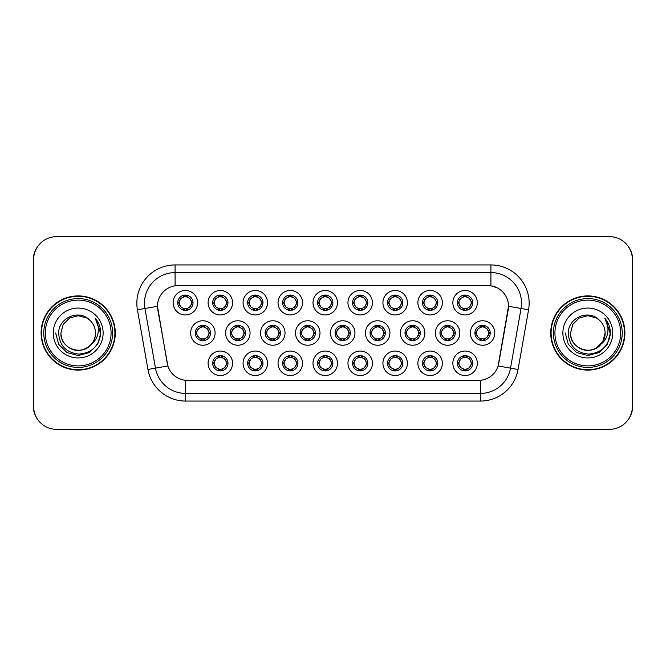 <?xml version="1.0" encoding="UTF-8"?>
<svg xmlns="http://www.w3.org/2000/svg" width="666" height="666" viewBox="0 0 666 666"><rect width="100%" height="100%" fill="white"/><g stroke="black" fill="none" stroke-linecap="round" stroke-linejoin="round"><path stroke-width="1" d="M232.576 363.286A12.238 12.238 0 0 1 220.338 375.516A12.238 12.238 0 0 1 208.1 363.286A12.238 12.238 0 0 1 220.338 351.049A12.238 12.238 0 0 1 232.576 363.286M212.695 363.286A7.651 7.651 0 0 0 220.338 370.929A7.651 7.651 0 0 0 227.988 363.286A7.651 7.651 0 0 0 220.338 355.636A7.651 7.651 0 0 0 212.695 363.286L213.52 363.286L216.125 367.724A6.119 6.119 0 0 1 216.125 358.849L213.52 363.286M337.462 363.286A12.238 12.238 0 0 1 325.233 375.516A12.238 12.238 0 0 1 312.995 363.286A12.238 12.238 0 0 1 325.233 351.049A12.238 12.238 0 0 1 337.462 363.286M317.582 363.286A7.651 7.651 0 0 0 325.233 370.929A7.651 7.651 0 0 0 332.875 363.286A7.651 7.651 0 0 0 325.233 355.636A7.651 7.651 0 0 0 317.582 363.286L318.415 363.286L321.02 367.724A6.119 6.119 0 0 1 321.02 358.849L318.415 363.286M372.427 363.286A12.238 12.238 0 0 1 360.198 375.516A12.238 12.238 0 0 1 347.96 363.286A12.238 12.238 0 0 1 360.198 351.049A12.238 12.238 0 0 1 372.427 363.286M352.547 363.286A7.651 7.651 0 0 0 360.198 370.929A7.651 7.651 0 0 0 367.84 363.286A7.651 7.651 0 0 0 360.198 355.636A7.651 7.651 0 0 0 352.547 363.286L353.371 363.286L355.985 367.724A6.119 6.119 0 0 1 355.985 358.849L353.371 363.286M407.392 363.286A12.238 12.238 0 0 1 395.154 375.516A12.238 12.238 0 0 1 382.925 363.286A12.238 12.238 0 0 1 395.154 351.049A12.238 12.238 0 0 1 407.392 363.286M387.512 363.286A7.651 7.651 0 0 0 395.154 370.929A7.651 7.651 0 0 0 402.805 363.286A7.651 7.651 0 0 0 395.154 355.636A7.651 7.651 0 0 0 387.512 363.286L388.336 363.286L390.942 367.724A6.119 6.119 0 0 1 390.942 358.849L388.336 363.286M302.506 363.286A12.238 12.238 0 0 1 290.268 375.516A12.238 12.238 0 0 1 278.03 363.286A12.238 12.238 0 0 1 290.268 351.049A12.238 12.238 0 0 1 302.506 363.286M282.617 363.286A7.651 7.651 0 0 0 290.268 370.929A7.651 7.651 0 0 0 297.91 363.286A7.651 7.651 0 0 0 290.268 355.636A7.651 7.651 0 0 0 282.617 363.286L283.45 363.286L286.055 367.724A6.119 6.119 0 0 1 286.055 358.849L283.45 363.286M267.541 363.286A12.238 12.238 0 0 1 255.303 375.516A12.238 12.238 0 0 1 243.065 363.286A12.238 12.238 0 0 1 255.303 351.049A12.238 12.238 0 0 1 267.541 363.286M247.652 363.286A7.651 7.651 0 0 0 255.303 370.929A7.651 7.651 0 0 0 262.953 363.286A7.651 7.651 0 0 0 255.303 355.636A7.651 7.651 0 0 0 247.652 363.286L248.485 363.286L251.09 367.724A6.119 6.119 0 0 1 251.09 358.849L248.485 363.286M442.357 363.286A12.238 12.238 0 0 1 430.119 375.516A12.238 12.238 0 0 1 417.882 363.286A12.238 12.238 0 0 1 430.119 351.049A12.238 12.238 0 0 1 442.357 363.286M422.477 363.286A7.651 7.651 0 0 0 430.119 370.929A7.651 7.651 0 0 0 437.77 363.286A7.651 7.651 0 0 0 430.119 355.636A7.651 7.651 0 0 0 422.477 363.286L423.301 363.286L425.907 367.724A6.119 6.119 0 0 1 425.907 358.849L423.301 363.286M477.322 363.286A12.238 12.238 0 0 1 465.084 375.516A12.238 12.238 0 0 1 452.847 363.286A12.238 12.238 0 0 1 465.084 351.049A12.238 12.238 0 0 1 477.322 363.286M457.434 363.286A7.651 7.651 0 0 0 465.084 370.929A7.651 7.651 0 0 0 472.735 363.286A7.651 7.651 0 0 0 465.084 355.636A7.651 7.651 0 0 0 457.434 363.286L458.266 363.286L460.872 367.724A6.119 6.119 0 0 1 460.872 358.849L458.266 363.286M215.093 333A12.238 12.238 0 0 1 202.855 345.238A12.238 12.238 0 0 1 190.618 333A12.238 12.238 0 0 1 202.855 320.762A12.238 12.238 0 0 1 215.093 333M195.213 333A7.651 7.651 0 0 0 202.855 340.651A7.651 7.651 0 0 0 210.506 333A7.651 7.651 0 0 0 202.855 325.349A7.651 7.651 0 0 0 195.213 333L196.037 333.008L198.643 337.437A6.119 6.119 0 0 1 198.651 328.554L196.037 333.008M250.058 333A12.238 12.238 0 0 1 237.82 345.238A12.238 12.238 0 0 1 225.583 333A12.238 12.238 0 0 1 237.82 320.762A12.238 12.238 0 0 1 250.058 333M230.17 333A7.651 7.651 0 0 0 237.82 340.651A7.651 7.651 0 0 0 245.471 333A7.651 7.651 0 0 0 237.82 325.349A7.651 7.651 0 0 0 230.17 333L231.002 333.008L233.608 337.437A6.119 6.119 0 0 1 233.616 328.554L231.002 333.008M354.945 333A12.238 12.238 0 0 1 342.715 345.238A12.238 12.238 0 0 1 330.478 333A12.238 12.238 0 0 1 342.715 320.762A12.238 12.238 0 0 1 354.945 333M335.065 333A7.651 7.651 0 0 0 342.715 340.651A7.651 7.651 0 0 0 350.358 333A7.651 7.651 0 0 0 342.715 325.349A7.651 7.651 0 0 0 335.065 333L335.897 333.008L338.503 337.437A6.119 6.119 0 0 1 338.511 328.554L335.897 333.008M285.023 333A12.238 12.238 0 0 1 272.785 345.238A12.238 12.238 0 0 1 260.548 333A12.238 12.238 0 0 1 272.785 320.762A12.238 12.238 0 0 1 285.023 333M265.135 333A7.651 7.651 0 0 0 272.785 340.651A7.651 7.651 0 0 0 280.436 333A7.651 7.651 0 0 0 272.785 325.349A7.651 7.651 0 0 0 265.135 333L265.967 333.008L268.573 337.437A6.119 6.119 0 0 1 268.581 328.554L265.967 333.008M319.988 333A12.238 12.238 0 0 1 307.75 345.238A12.238 12.238 0 0 1 295.513 333A12.238 12.238 0 0 1 307.75 320.762A12.238 12.238 0 0 1 319.988 333M300.1 333A7.651 7.651 0 0 0 307.75 340.651A7.651 7.651 0 0 0 315.393 333A7.651 7.651 0 0 0 307.75 325.349A7.651 7.651 0 0 0 300.1 333L300.932 333.008L303.538 337.437A6.119 6.119 0 0 1 303.546 328.554L300.932 333.008M459.84 333A12.238 12.238 0 0 1 447.602 345.238A12.238 12.238 0 0 1 435.364 333A12.238 12.238 0 0 1 447.602 320.762A12.238 12.238 0 0 1 459.84 333M439.96 333A7.651 7.651 0 0 0 447.602 340.651A7.651 7.651 0 0 0 455.253 333A7.651 7.651 0 0 0 447.602 325.349A7.651 7.651 0 0 0 439.96 333L440.784 333.008L443.39 337.437A6.119 6.119 0 0 1 443.398 328.554L440.784 333.008M424.875 333A12.238 12.238 0 0 1 412.637 345.238A12.238 12.238 0 0 1 400.408 333A12.238 12.238 0 0 1 412.637 320.762A12.238 12.238 0 0 1 424.875 333M404.995 333A7.651 7.651 0 0 0 412.637 340.651A7.651 7.651 0 0 0 420.288 333A7.651 7.651 0 0 0 412.637 325.349A7.651 7.651 0 0 0 404.995 333L405.819 333.008L408.425 337.437A6.119 6.119 0 0 1 408.433 328.554L405.819 333.008M389.91 333A12.238 12.238 0 0 1 377.672 345.238A12.238 12.238 0 0 1 365.443 333A12.238 12.238 0 0 1 377.672 320.762A12.238 12.238 0 0 1 389.91 333M370.03 333A7.651 7.651 0 0 0 377.672 340.651A7.651 7.651 0 0 0 385.323 333A7.651 7.651 0 0 0 377.672 325.349A7.651 7.651 0 0 0 370.03 333L370.854 333.008L373.468 337.437A6.119 6.119 0 0 1 373.476 328.554L370.854 333.008M494.805 333A12.238 12.238 0 0 1 482.567 345.238A12.238 12.238 0 0 1 470.329 333A12.238 12.238 0 0 1 482.567 320.762A12.238 12.238 0 0 1 494.805 333M474.916 333A7.651 7.651 0 0 0 482.567 340.651A7.651 7.651 0 0 0 490.218 333A7.651 7.651 0 0 0 482.567 325.349A7.651 7.651 0 0 0 474.916 333L475.749 333.008L478.355 337.437A6.119 6.119 0 0 1 478.363 328.554L475.749 333.008M442.357 302.714A12.238 12.238 0 0 1 430.119 314.951A12.238 12.238 0 0 1 417.882 302.714A12.238 12.238 0 0 1 430.119 290.484A12.238 12.238 0 0 1 442.357 302.714M422.477 302.714A7.651 7.651 0 0 0 430.119 310.364A7.651 7.651 0 0 0 437.77 302.714A7.651 7.651 0 0 0 430.119 295.071A7.651 7.651 0 0 0 422.477 302.714L423.301 302.73L425.907 307.151A6.119 6.119 0 0 1 425.915 298.268L423.301 302.73M407.392 302.714A12.238 12.238 0 0 1 395.154 314.951A12.238 12.238 0 0 1 382.925 302.714A12.238 12.238 0 0 1 395.154 290.484A12.238 12.238 0 0 1 407.392 302.714M387.512 302.714A7.651 7.651 0 0 0 395.154 310.364A7.651 7.651 0 0 0 402.805 302.714A7.651 7.651 0 0 0 395.154 295.071A7.651 7.651 0 0 0 387.512 302.714L388.336 302.73L390.942 307.151A6.119 6.119 0 0 1 390.959 298.268L388.336 302.73M372.427 302.714A12.238 12.238 0 0 1 360.198 314.951A12.238 12.238 0 0 1 347.96 302.714A12.238 12.238 0 0 1 360.198 290.484A12.238 12.238 0 0 1 372.427 302.714M352.547 302.714A7.651 7.651 0 0 0 360.198 310.364A7.651 7.651 0 0 0 367.84 302.714A7.651 7.651 0 0 0 360.198 295.071A7.651 7.651 0 0 0 352.547 302.714L353.371 302.73L355.985 307.151A6.119 6.119 0 0 1 355.994 298.268L353.371 302.73M337.462 302.714A12.238 12.238 0 0 1 325.233 314.951A12.238 12.238 0 0 1 312.995 302.714A12.238 12.238 0 0 1 325.233 290.484A12.238 12.238 0 0 1 337.462 302.714M317.582 302.714A7.651 7.651 0 0 0 325.233 310.364A7.651 7.651 0 0 0 332.875 302.714A7.651 7.651 0 0 0 325.233 295.071A7.651 7.651 0 0 0 317.582 302.714L318.415 302.73L321.02 307.151A6.119 6.119 0 0 1 321.029 298.268L318.415 302.73M302.506 302.714A12.238 12.238 0 0 1 290.268 314.951A12.238 12.238 0 0 1 278.03 302.714A12.238 12.238 0 0 1 290.268 290.484A12.238 12.238 0 0 1 302.506 302.714M282.617 302.714A7.651 7.651 0 0 0 290.268 310.364A7.651 7.651 0 0 0 297.91 302.714A7.651 7.651 0 0 0 290.268 295.071A7.651 7.651 0 0 0 282.617 302.714L283.45 302.73L286.055 307.151A6.119 6.119 0 0 1 286.064 298.268L283.45 302.73M267.541 302.714A12.238 12.238 0 0 1 255.303 314.951A12.238 12.238 0 0 1 243.065 302.714A12.238 12.238 0 0 1 255.303 290.484A12.238 12.238 0 0 1 267.541 302.714M247.652 302.714A7.651 7.651 0 0 0 255.303 310.364A7.651 7.651 0 0 0 262.953 302.714A7.651 7.651 0 0 0 255.303 295.071A7.651 7.651 0 0 0 247.652 302.714L248.485 302.73L251.09 307.151A6.119 6.119 0 0 1 251.099 298.268L248.485 302.73M232.576 302.714A12.238 12.238 0 0 1 220.338 314.951A12.238 12.238 0 0 1 208.1 302.714A12.238 12.238 0 0 1 220.338 290.484A12.238 12.238 0 0 1 232.576 302.714M212.695 302.714A7.651 7.651 0 0 0 220.338 310.364A7.651 7.651 0 0 0 227.988 302.714A7.651 7.651 0 0 0 220.338 295.071A7.651 7.651 0 0 0 212.695 302.714L213.52 302.73L216.125 307.151A6.119 6.119 0 0 1 216.134 298.268L213.52 302.73M197.611 302.714A12.238 12.238 0 0 1 185.373 314.951A12.238 12.238 0 0 1 173.143 302.714A12.238 12.238 0 0 1 185.373 290.484A12.238 12.238 0 0 1 197.611 302.714M177.73 302.714A7.651 7.651 0 0 0 185.373 310.364A7.651 7.651 0 0 0 193.023 302.714A7.651 7.651 0 0 0 185.373 295.071A7.651 7.651 0 0 0 177.73 302.714L178.555 302.73L181.16 307.151A6.119 6.119 0 0 1 181.169 298.268L178.555 302.73M477.322 302.714A12.238 12.238 0 0 1 465.084 314.951A12.238 12.238 0 0 1 452.847 302.714A12.238 12.238 0 0 1 465.084 290.484A12.238 12.238 0 0 1 477.322 302.714M457.434 302.714A7.651 7.651 0 0 0 465.084 310.364A7.651 7.651 0 0 0 472.735 302.714A7.651 7.651 0 0 0 465.084 295.071A7.651 7.651 0 0 0 457.434 302.714L458.266 302.73L460.872 307.151A6.119 6.119 0 0 1 460.88 298.268L458.266 302.73M147.944 369.464L137.429 309.815A38.237 38.237 0 0 1 175.083 264.935L490.917 264.935A38.237 38.237 0 0 1 528.571 309.815L518.056 369.464A38.237 38.237 0 0 1 480.402 401.065L185.598 401.065A38.237 38.237 0 0 1 147.944 369.464L167.882 365.95L157.809 309.823A20.646 20.646 0 0 1 178.138 285.589L487.862 285.589A20.646 20.646 0 0 1 508.191 309.823L498.751 363.353A20.646 20.646 0 0 1 478.421 380.411L187.579 380.411A20.646 20.646 0 0 1 167.249 363.353L157.492 306.277L144.955 308.491A30.586 30.586 0 0 1 175.083 272.585L490.917 272.585A30.586 30.586 0 0 1 521.045 308.491L510.522 368.14A30.586 30.586 0 0 1 480.402 393.415L185.598 393.415A30.586 30.586 0 0 1 155.478 368.14L144.955 308.491A30.586 30.586 0 0 1 144.489 303.172M41.101 333A37.088 37.088 0 0 0 78.188 370.088A37.088 37.088 0 0 0 115.276 333A37.088 37.088 0 0 0 78.188 295.912A37.088 37.088 0 0 0 41.101 333M550.724 333A37.088 37.088 0 0 0 587.812 370.088A37.088 37.088 0 0 0 624.899 333A37.088 37.088 0 0 0 587.812 295.912A37.088 37.088 0 0 0 550.724 333M175.083 264.935L175.083 285.814L487.862 285.589L490.917 285.814L497.144 287.787M157.492 306.235L157.717 303.172M478.421 380.411L187.579 380.411M528.571 309.815L508.508 306.277L498.118 365.95L518.056 369.464M498.751 363.353L498.626 364.002M167.374 364.002L167.249 363.353M632.392 259.582A22.944 22.944 0 0 0 609.448 236.646L56.552 236.646A22.944 22.944 0 0 0 33.608 259.582L33.608 406.418A22.944 22.944 0 0 0 56.552 429.354L609.448 429.354A22.944 22.944 0 0 0 632.392 406.418L632.392 259.582M38.478 245.446A22.944 22.944 0 0 0 33.3 259.965L33.3 406.035A22.944 22.944 0 0 0 38.478 420.554M627.522 420.554A22.944 22.944 0 0 0 632.7 406.035L632.7 259.965A22.944 22.944 0 0 0 627.522 245.446M471.203 302.714A6.119 6.119 0 0 1 469.297 307.151L471.903 302.714L469.297 298.276A6.119 6.119 0 0 1 471.203 302.714M465.417 295.08L465.351 296.603L466.65 296.803A6.119 6.119 0 0 1 466.691 296.811L467.324 295.404M462.537 297.153L464.818 296.603L464.793 296.037M464.751 295.08L464.818 296.603M466.591 295.221L465.734 296.636L466.4 295.18L465.734 296.636L469.297 298.276C471.811 301.24 471.811 304.195 469.297 307.151L466.691 308.616L463.295 308.566M466.591 310.214L465.95 308.774L466.691 308.616L467.324 310.031M465.95 308.774L466.4 310.248L465.95 308.774M463.578 310.214L464.435 308.799L463.769 310.248L464.435 308.799L463.478 308.616L462.845 310.031M463.578 295.221L464.227 296.661L460.872 298.276C458.358 301.232 458.358 304.195 460.872 307.151L463.478 308.616M464.227 296.661L463.769 295.18L464.227 296.661M488.686 333A6.119 6.119 0 0 1 486.779 337.437L489.385 333L486.779 328.563A6.119 6.119 0 0 1 488.686 333M482.9 325.358L482.833 326.889L484.124 327.081A6.119 6.119 0 0 1 484.174 327.098L484.806 325.691M480.02 327.439L482.301 326.889L482.276 326.315M482.234 325.358L482.301 326.889M484.074 325.499L483.216 326.914L483.882 325.466L483.216 326.914L486.779 328.563C489.294 331.526 489.294 334.482 486.779 337.437L484.174 338.902L480.777 338.852M484.074 340.501L483.424 339.061L484.174 338.902L484.806 340.309M483.424 339.061L483.882 340.534L483.424 339.061M481.06 340.501L481.918 339.086L481.252 340.534L481.918 339.086L480.96 338.902L480.328 340.309M481.06 325.499L481.709 326.939L478.355 328.563C475.84 331.518 475.84 334.474 478.355 337.437L480.96 338.902M481.709 326.939L481.252 325.466L481.709 326.939M466.591 370.779L465.95 369.339L469.297 367.724C471.811 364.768 471.811 361.805 469.297 358.849A6.119 6.119 0 0 1 469.289 367.732L471.903 363.27L469.297 358.849L466.691 357.384L467.324 355.969M464.751 370.92L464.818 369.397L463.528 369.197A6.119 6.119 0 0 1 463.478 369.189L462.845 370.596M467.632 368.847L465.351 369.397L465.376 369.963M465.417 370.92L465.351 369.397M463.578 370.779L464.435 369.364L463.769 370.82L464.435 369.364L460.872 367.724C458.358 364.76 458.358 361.805 460.872 358.849L463.478 357.384L462.845 355.969M463.578 355.786L464.227 357.226L463.478 357.384M464.227 357.226L463.769 355.752L464.227 357.226M463.453 357.384L466.874 357.434M466.591 355.786L465.734 357.201L466.4 355.752L465.734 357.201L466.691 357.384M465.95 369.339L466.4 370.82L465.95 369.339M111.072 333A32.884 32.884 0 0 0 78.188 300.116A32.884 32.884 0 0 0 45.305 333A32.884 32.884 0 0 0 78.188 365.884A32.884 32.884 0 0 0 111.072 333M112.604 333A34.416 34.416 0 0 0 78.188 298.584A34.416 34.416 0 0 0 43.773 333A34.416 34.416 0 0 0 78.188 367.416A34.416 34.416 0 0 0 112.604 333M114.893 333A36.705 36.705 0 0 0 78.188 296.295A36.705 36.705 0 0 0 41.483 333A36.705 36.705 0 0 0 78.188 369.705A36.705 36.705 0 0 0 114.893 333M95.413 318.456C98.909 322.694 100.683 327.539 100.733 333C100.674 327.331 98.784 322.352 95.072 318.065C97.894 322.694 98.893 327.672 98.052 333C97.253 337.537 95.047 341.233 91.442 344.106A17.291 17.291 0 0 0 95.479 333C96.071 345.779 80.32 354.87 69.547 347.968C64.019 344.513 61.139 339.518 60.906 333L63.22 324.359L69.547 318.032L78.188 315.709L86.83 318.032L89.519 319.938C78.904 308.816 58.483 317.982 58.675 333C59.449 345.621 66.142 352.647 78.746 354.079C91.159 353.171 98.476 346.578 100.699 334.299L100.733 333.175M95.479 333C96.071 345.779 80.32 354.87 69.547 347.968C64.019 344.513 61.139 339.518 60.906 333L63.22 324.359L69.547 318.032L78.188 315.709L86.83 318.032L89.519 319.938L86.83 318.032L78.188 315.709L69.547 318.032L63.22 324.359L60.906 333C60.315 345.779 76.057 354.87 86.83 347.968C92.366 344.513 95.246 339.518 95.479 333C95.246 339.518 92.366 344.513 86.83 347.968C76.057 354.87 60.315 345.779 60.906 333C60.315 345.779 76.057 354.87 86.83 347.968C92.366 344.513 95.246 339.518 95.479 333C95.246 339.518 92.366 344.513 86.83 347.968C76.057 354.87 60.315 345.779 60.906 333C60.315 345.779 76.057 354.87 86.83 347.968C92.366 344.513 95.246 339.518 95.479 333C95.246 339.518 92.366 344.513 86.83 347.968C76.057 354.87 60.315 345.779 60.906 333C60.315 345.779 76.057 354.87 86.83 347.968C92.366 344.513 95.246 339.518 95.479 333A17.291 17.291 0 0 0 89.519 319.938M91.442 344.106C82.259 356.51 60.007 348.576 60.906 333M53.255 333A24.933 24.933 0 0 0 78.188 357.933A24.933 24.933 0 0 0 103.122 333A24.933 24.933 0 0 0 78.188 308.067A24.933 24.933 0 0 0 53.255 333M95.246 318.256L100.724 333.658L95.246 318.256L100.724 333.658L95.246 318.256L100.724 333.658L95.246 318.256L100.724 333.658L95.246 318.256L100.724 333.658L95.246 318.256L100.733 333L97.711 344.272L89.46 352.522L78.188 355.544L66.916 352.522L58.666 344.272L55.644 333M620.695 333A32.884 32.884 0 0 0 587.812 300.116A32.884 32.884 0 0 0 554.928 333A32.884 32.884 0 0 0 587.812 365.884A32.884 32.884 0 0 0 620.695 333M622.227 333A34.416 34.416 0 0 0 587.812 298.584A34.416 34.416 0 0 0 553.396 333A34.416 34.416 0 0 0 587.812 367.416A34.416 34.416 0 0 0 622.227 333M624.517 333A36.705 36.705 0 0 0 587.812 296.295A36.705 36.705 0 0 0 551.107 333A36.705 36.705 0 0 0 587.812 369.705A36.705 36.705 0 0 0 624.517 333M596.453 318.032L599.134 319.938C588.528 308.816 568.098 317.982 568.289 333C569.072 345.621 575.765 352.647 588.369 354.079C600.774 353.171 608.091 346.578 610.314 334.299L610.356 333C610.289 327.331 608.408 322.352 604.695 318.065C607.517 322.694 608.508 327.672 607.675 333C606.868 337.537 604.661 341.233 601.057 344.106A17.291 17.291 0 0 0 605.094 333L602.78 341.641L596.453 347.968M601.057 344.106C591.883 356.51 569.621 348.576 570.521 333C569.93 345.779 585.68 354.87 596.453 347.968C601.981 344.513 604.861 339.518 605.094 333C604.861 339.518 601.981 344.513 596.453 347.968C585.68 354.87 569.93 345.779 570.521 333C569.93 345.779 585.68 354.87 596.453 347.968C601.981 344.513 604.861 339.518 605.094 333C604.861 339.518 601.981 344.513 596.453 347.968C585.68 354.87 569.93 345.779 570.521 333C569.93 345.779 585.68 354.87 596.453 347.968C601.981 344.513 604.861 339.518 605.094 333C604.861 339.518 601.981 344.513 596.453 347.968C585.68 354.87 569.93 345.779 570.521 333C569.93 345.779 585.68 354.87 596.453 347.968C601.981 344.513 604.861 339.518 605.094 333C605.685 345.779 589.943 354.87 579.17 347.968C573.634 344.513 570.754 339.518 570.521 333L572.835 324.359L579.17 318.032L572.835 324.359L570.521 333L572.835 324.359L579.17 318.032M570.521 333L572.835 324.359L579.17 318.032L587.812 315.709L596.453 318.032L599.134 319.938L596.453 318.032L587.812 315.709L579.17 318.032L572.835 324.359L570.521 333M605.094 333A17.291 17.291 0 0 0 599.134 319.938M605.036 318.456C608.533 322.694 610.297 327.539 610.356 333L610.356 333.175M562.878 333A24.933 24.933 0 0 0 587.812 357.933A24.933 24.933 0 0 0 612.745 333A24.933 24.933 0 0 0 587.812 308.067A24.933 24.933 0 0 0 562.878 333M604.861 318.256L610.347 333.658L604.861 318.256L610.347 333.658L604.861 318.256L610.347 333.658L604.861 318.256L610.347 333.658L604.861 318.256L610.347 333.658L604.861 318.256L610.356 333L607.334 344.272L599.084 352.522L587.812 355.544L576.54 352.522L568.289 344.272L565.268 333M436.238 302.714A6.119 6.119 0 0 1 434.332 307.151L436.938 302.714L434.332 298.276A6.119 6.119 0 0 1 436.238 302.714M430.452 295.08L430.386 296.603L431.685 296.803A6.119 6.119 0 0 1 431.726 296.811L432.359 295.404M427.572 297.153L429.853 296.603L429.828 296.037M429.786 295.08L429.853 296.603M431.626 295.221L430.769 296.636L434.332 298.276C436.846 301.24 436.846 304.195 434.332 307.151L431.726 308.616L428.33 308.566M431.626 310.214L430.985 308.774L431.726 308.616L432.359 310.031M430.985 308.774L431.435 310.248L430.985 308.774M428.621 310.214L429.478 308.799L428.513 308.616L427.888 310.031M428.621 295.221L429.262 296.661L425.907 298.276C423.393 301.232 423.393 304.195 425.907 307.151L428.513 308.616M429.262 296.661L428.804 295.18L429.262 296.661M401.273 302.714A6.119 6.119 0 0 1 399.367 307.151L401.981 302.714L399.367 298.276A6.119 6.119 0 0 1 401.273 302.714M395.487 295.08L395.421 296.603L396.72 296.803A6.119 6.119 0 0 1 396.761 296.811L397.394 295.404M392.607 297.153L394.888 296.603L394.863 296.037M394.821 295.08L394.888 296.603M396.661 295.221L395.804 296.636L399.367 298.276C401.889 301.24 401.889 304.195 399.367 307.151L396.761 308.616L393.373 308.566M396.661 310.214L396.02 308.774L396.761 308.616L397.394 310.031M396.02 308.774L396.478 310.248L396.02 308.774M393.656 310.214L394.513 308.799L393.548 308.616L392.923 310.031M393.656 295.221L394.297 296.661L390.942 298.276C388.428 301.232 388.428 304.195 390.942 307.151L393.548 308.616M394.297 296.661L393.839 295.18L394.297 296.661M366.308 302.714A6.119 6.119 0 0 1 364.41 307.151L367.016 302.714L364.41 298.276A6.119 6.119 0 0 1 366.308 302.714M360.531 295.08L360.464 296.603L361.755 296.803A6.119 6.119 0 0 1 361.805 296.811L362.429 295.404M357.642 297.153L359.923 296.603L359.906 296.037M359.856 295.08L359.923 296.603M361.696 295.221L360.839 296.636L364.41 298.276C366.924 301.24 366.924 304.195 364.41 307.151L361.805 308.616L362.429 310.031M361.696 310.214L361.055 308.774L361.805 308.616M361.055 308.774L361.513 310.248L361.055 308.774M361.829 308.616L358.408 308.566M358.691 310.214L359.548 308.799L358.591 308.616L357.958 310.031M358.691 295.221L359.332 296.661L355.985 298.276C353.463 301.232 353.463 304.195 355.985 307.151L358.591 308.616M359.332 296.661L358.874 295.18L359.332 296.661M331.352 302.714A6.119 6.119 0 0 1 329.445 307.151L332.051 302.714L329.445 298.276A6.119 6.119 0 0 1 331.352 302.714M325.566 295.08L325.499 296.603L326.79 296.803A6.119 6.119 0 0 1 326.84 296.811L327.464 295.404M322.677 297.153L324.966 296.603L324.941 296.037M324.9 295.08L324.966 296.603M326.731 295.221L325.874 296.636L329.445 298.276C331.959 301.24 331.959 304.195 329.445 307.151L326.84 308.616L327.464 310.031M326.731 310.214L326.09 308.774L326.84 308.616M326.09 308.774L326.548 310.248L326.09 308.774M326.864 308.616L323.443 308.566M323.726 310.214L324.583 308.799L323.626 308.616L322.993 310.031M323.726 295.221L324.367 296.661L321.02 298.276C318.506 301.232 318.506 304.195 321.02 307.151L323.626 308.616M324.367 296.661L323.917 295.18L324.367 296.661M431.626 370.779L430.985 369.339L434.332 367.724C436.846 364.768 436.846 361.805 434.332 358.849A6.119 6.119 0 0 1 434.324 367.732L436.938 363.27L434.332 358.849L431.726 357.384L432.359 355.969M429.786 370.92L429.853 369.397L428.563 369.197A6.119 6.119 0 0 1 428.513 369.189L427.888 370.596M432.675 368.847L430.386 369.397L430.411 369.963M430.452 370.92L430.386 369.397M428.621 370.779L429.478 369.364L425.907 367.724C423.393 364.76 423.393 361.805 425.907 358.849L428.513 357.384L427.888 355.969M428.621 355.786L429.262 357.226L428.513 357.384M429.262 357.226L428.804 355.752L429.262 357.226M428.488 357.384L431.909 357.434M431.626 355.786L430.769 357.201L431.726 357.384M430.985 369.339L431.435 370.82L430.985 369.339M396.661 370.779L396.02 369.339L399.367 367.724C401.889 364.768 401.889 361.805 399.367 358.849A6.119 6.119 0 0 1 399.359 367.732L401.981 363.27L399.367 358.849L396.761 357.384L397.394 355.969M394.821 370.92L394.888 369.397L393.598 369.197A6.119 6.119 0 0 1 393.548 369.189L392.923 370.596M397.71 368.847L395.421 369.397L395.446 369.963M395.487 370.92L395.421 369.397M393.656 370.779L394.513 369.364L390.942 367.724C388.428 364.76 388.428 361.805 390.942 358.849L393.548 357.384L392.923 355.969M393.656 355.786L394.297 357.226L393.548 357.384M394.297 357.226L393.839 355.752L394.297 357.226M393.523 357.384L396.944 357.434M396.661 355.786L395.804 357.201L396.761 357.384M396.02 369.339L396.478 370.82L396.02 369.339M361.696 355.786L361.055 357.226L364.41 358.849C366.924 361.805 366.924 364.768 364.41 367.724L367.016 363.27L364.41 358.849A6.119 6.119 0 0 1 364.394 367.732A6.119 6.119 0 0 0 366.308 363.286M359.856 370.92L359.931 369.397L358.633 369.197A6.119 6.119 0 0 1 358.591 369.189L357.958 370.596M362.745 368.847L360.464 369.397L360.489 369.963M360.531 370.92L360.464 369.397M358.691 370.779L359.548 369.364L355.985 367.724C353.463 364.76 353.463 361.805 355.985 358.849L358.591 357.384L357.958 355.969M358.691 355.786L359.332 357.226L358.591 357.384M359.332 357.226L358.874 355.752L359.332 357.226M358.558 357.384L361.979 357.434M361.055 357.226L361.513 355.752L361.055 357.226M361.696 370.779L361.055 369.339L364.41 367.724M361.055 369.339L361.513 370.82L361.055 369.339M326.731 355.786L326.09 357.226L329.445 358.849C331.959 361.805 331.959 364.768 329.445 367.724L332.051 363.27L329.445 358.849A6.119 6.119 0 0 1 329.437 367.732A6.119 6.119 0 0 0 331.352 363.286M324.9 370.92L324.966 369.397L323.668 369.197A6.119 6.119 0 0 1 323.626 369.189L322.993 370.596M327.78 368.847L325.499 369.397L325.524 369.963M325.566 370.92L325.499 369.397M323.726 370.779L324.583 369.364L321.02 367.724C318.506 364.76 318.506 361.805 321.02 358.849L323.626 357.384L322.993 355.969M323.726 355.786L324.367 357.226L323.626 357.384M324.367 357.226L323.917 355.752L324.367 357.226M323.601 357.384L327.023 357.434M326.09 357.226L326.548 355.752L326.09 357.226M326.731 370.779L326.09 369.339L329.445 367.724M326.09 369.339L326.548 370.82L326.09 369.339M453.721 333A6.119 6.119 0 0 1 451.814 337.437L454.42 333L451.814 328.563A6.119 6.119 0 0 1 453.721 333M447.935 325.358L447.868 326.889L449.167 327.081A6.119 6.119 0 0 1 449.209 327.098L449.841 325.691M445.055 327.439L447.336 326.889L447.311 326.315M447.269 325.358L447.336 326.889M449.109 325.499L448.251 326.914L451.814 328.563C454.329 331.526 454.329 334.482 451.814 337.437L449.209 338.902L445.812 338.852M449.109 340.501L448.468 339.061L449.209 338.902L449.841 340.309M448.468 339.061L448.917 340.534L448.468 339.061M446.095 340.501L446.953 339.086L446.287 340.534L446.953 339.086L445.995 338.902L445.363 340.309M446.095 325.499L446.744 326.939L443.39 328.563C440.875 331.518 440.875 334.474 443.39 337.437L445.995 338.902M446.744 326.939L446.287 325.466L446.744 326.939M418.756 333A6.119 6.119 0 0 1 416.849 337.437L419.455 333L416.849 328.563A6.119 6.119 0 0 1 418.756 333M412.97 325.358L412.903 326.889L414.202 327.081A6.119 6.119 0 0 1 414.244 327.098L414.876 325.691M410.09 327.439L412.371 326.889L412.346 326.315M412.304 325.358L412.371 326.889M414.144 325.499L413.286 326.914L416.849 328.563C419.364 331.526 419.364 334.482 416.849 337.437L414.244 338.902L410.847 338.852M414.144 340.501L413.503 339.061L414.244 338.902L414.876 340.309M413.503 339.061L413.961 340.534L413.503 339.061M411.138 340.501L411.996 339.086L411.03 338.902L410.406 340.309M411.138 325.499L411.779 326.939L408.425 328.563C405.91 331.518 405.91 334.474 408.425 337.437L411.03 338.902M411.779 326.939L411.322 325.466L411.779 326.939M383.791 333A6.119 6.119 0 0 1 381.884 337.437L384.498 333L381.884 328.563A6.119 6.119 0 0 1 383.791 333M378.013 325.358L377.947 326.889L379.237 327.081A6.119 6.119 0 0 1 379.287 327.098L379.911 325.691M375.125 327.439L377.406 326.889L377.381 326.315M377.339 325.358L377.406 326.889M379.179 325.499L378.321 326.914L381.884 328.563C384.407 331.526 384.407 334.482 381.884 337.437L379.287 338.902L379.911 340.309M379.179 340.501L378.538 339.061L379.287 338.902M378.538 339.061L378.996 340.534L378.538 339.061M379.312 338.894L375.89 338.852M376.173 340.501L377.031 339.086L376.065 338.902L375.441 340.309M376.173 325.499L376.814 326.939L373.46 328.563C370.945 331.518 370.945 334.474 373.468 337.437L376.065 338.902M376.814 326.939L376.357 325.466L376.814 326.939M348.834 333A6.119 6.119 0 0 1 346.928 337.437L349.533 333L346.928 328.563A6.119 6.119 0 0 1 348.834 333M343.048 325.358L342.982 326.889L344.272 327.081A6.119 6.119 0 0 1 344.322 327.098L344.946 325.691M340.16 327.439L342.449 326.889L342.424 326.315M342.382 325.358L342.449 326.889M344.214 325.499L343.356 326.914L346.928 328.563C349.442 331.526 349.442 334.482 346.928 337.437L344.322 338.902L344.946 340.309M344.214 340.501L343.573 339.061L344.322 338.902M343.573 339.061L344.031 340.534L343.573 339.061M344.347 338.894L340.925 338.852M341.208 340.501L342.066 339.086L341.109 338.902L340.476 340.309M341.208 325.499L341.849 326.939L338.503 328.563C335.98 331.518 335.98 334.474 338.503 337.437L341.109 338.902M341.849 326.939L341.392 325.466L341.849 326.939M296.387 302.714A6.119 6.119 0 0 1 294.48 307.151L297.086 302.714L294.48 298.276A6.119 6.119 0 0 1 296.387 302.714M290.601 295.08L290.534 296.603L291.825 296.803A6.119 6.119 0 0 1 291.875 296.811L292.507 295.404M287.72 297.153L290.001 296.603L289.976 296.037M289.935 295.08L290.001 296.603M291.775 295.221L290.917 296.636L291.583 295.18L290.917 296.636L294.48 298.276C296.994 301.24 296.994 304.195 294.48 307.151L291.875 308.616L292.507 310.031M291.775 310.214L291.125 308.774L291.875 308.616M291.125 308.774L291.583 310.248L291.125 308.774M291.899 308.616L288.478 308.566M288.761 310.214L289.618 308.799L288.661 308.616L288.028 310.031M288.761 295.221L289.402 296.661L286.055 298.276C283.541 301.232 283.541 304.195 286.055 307.151L288.661 308.616M289.402 296.661L288.952 295.18L289.402 296.661M261.422 302.714A6.119 6.119 0 0 1 259.515 307.151L262.121 302.714L259.515 298.276A6.119 6.119 0 0 1 261.422 302.714M255.636 295.08L255.569 296.603L256.86 296.803A6.119 6.119 0 0 1 256.91 296.811L257.542 295.404M252.755 297.153L255.036 296.603L255.011 296.037M254.97 295.08L255.036 296.603M256.81 295.221L255.952 296.636L256.618 295.18L255.952 296.636L259.515 298.276C262.029 301.24 262.029 304.195 259.515 307.151L256.91 308.616L257.542 310.031M256.81 310.214L256.16 308.774L256.91 308.616M256.16 308.774L256.618 310.248L256.16 308.774M256.934 308.616L253.513 308.566M253.796 310.214L254.653 308.799L253.987 310.248L254.653 308.799L253.696 308.616L253.063 310.031M253.796 295.221L254.445 296.661L251.09 298.276C248.576 301.232 248.576 304.195 251.09 307.151L253.696 308.616M254.445 296.661L253.987 295.18L254.445 296.661M226.457 302.714A6.119 6.119 0 0 1 224.55 307.151L227.156 302.714L224.55 298.276A6.119 6.119 0 0 1 226.457 302.714M220.671 295.08L220.604 296.603L221.903 296.803A6.119 6.119 0 0 1 221.945 296.811L222.577 295.404M217.79 297.153L220.071 296.603L220.046 296.037M220.005 295.08L220.071 296.603M221.845 295.221L220.987 296.636L224.55 298.276C227.064 301.24 227.064 304.195 224.55 307.151L221.945 308.616L222.577 310.031M221.845 310.214L221.204 308.774L221.945 308.616M221.204 308.774L221.653 310.248L221.204 308.774M221.969 308.616L218.548 308.566M218.831 310.214L219.688 308.799L219.022 310.248L219.688 308.799L218.731 308.616L218.098 310.031M218.831 295.221L219.48 296.661L216.125 298.276C213.611 301.232 213.611 304.195 216.125 307.151L218.731 308.616M219.48 296.661L219.022 295.18L219.48 296.661M191.492 302.714A6.119 6.119 0 0 1 189.585 307.151L192.191 302.714L189.585 298.276A6.119 6.119 0 0 1 191.492 302.714M185.706 295.08L185.639 296.603L186.938 296.803A6.119 6.119 0 0 1 186.98 296.811L187.612 295.404M182.825 297.153L185.106 296.603L185.081 296.037M185.04 295.08L185.106 296.603M186.88 295.221L186.022 296.636L189.585 298.276C192.099 301.24 192.099 304.195 189.585 307.151L186.98 308.616L187.612 310.031M186.88 310.214L186.239 308.774L186.98 308.616M186.239 308.774L186.696 310.248L186.239 308.774M187.004 308.616L183.583 308.566M183.874 310.214L184.732 308.799L183.766 308.616L183.142 310.031M183.874 295.221L184.515 296.661L181.16 298.276C178.646 301.232 178.646 304.195 181.16 307.151L183.766 308.616M184.515 296.661L184.057 295.18L184.515 296.661M313.869 333A6.119 6.119 0 0 1 311.963 337.437L314.568 333L311.963 328.563A6.119 6.119 0 0 1 313.869 333M308.083 325.358L308.017 326.889L309.307 327.081A6.119 6.119 0 0 1 309.357 327.098L309.981 325.691M305.195 327.439L307.484 326.889L307.459 326.315M307.417 325.358L307.484 326.889M309.257 325.499L308.391 326.914L311.963 328.563C314.477 331.526 314.477 334.482 311.963 337.437L309.357 338.902L309.981 340.309M309.257 340.501L308.608 339.061L309.357 338.902M308.608 339.061L309.066 340.534L308.608 339.061M309.382 338.894L305.96 338.852M306.243 340.501L307.101 339.086L306.144 338.902L305.511 340.309M306.243 325.499L306.884 326.939L303.538 328.563C301.024 331.518 301.024 334.474 303.538 337.437L306.144 338.902M306.884 326.939L306.435 325.466L306.884 326.939M278.904 333A6.119 6.119 0 0 1 276.998 337.437L279.603 333L276.998 328.563A6.119 6.119 0 0 1 278.904 333M273.118 325.358L273.052 326.889L274.342 327.081A6.119 6.119 0 0 1 274.392 327.098L275.025 325.691M270.238 327.439L272.519 326.889L272.494 326.315M272.452 325.358L272.519 326.889M274.292 325.499L273.435 326.914L274.101 325.466L273.435 326.914L276.998 328.563C279.512 331.526 279.512 334.482 276.998 337.437L274.392 338.902L275.025 340.309M274.292 340.501L273.643 339.061L274.392 338.902M273.643 339.061L274.101 340.534L273.643 339.061M274.417 338.894L270.995 338.852M271.278 340.501L272.136 339.086L271.47 340.534L272.136 339.086L271.179 338.902L270.546 340.309M271.278 325.499L271.928 326.939L268.573 328.563C266.059 331.518 266.059 334.474 268.573 337.437L271.179 338.902M271.928 326.939L271.47 325.466L271.928 326.939M243.939 333A6.119 6.119 0 0 1 242.033 337.437L244.638 333L242.033 328.563A6.119 6.119 0 0 1 243.939 333M238.153 325.358L238.087 326.889L239.385 327.081A6.119 6.119 0 0 1 239.427 327.098L240.06 325.691M235.273 327.439L237.554 326.889L237.529 326.315M237.487 325.358L237.554 326.889M239.327 325.499L238.47 326.914L239.136 325.466L238.47 326.914L242.033 328.563C244.547 331.526 244.547 334.482 242.033 337.437L239.427 338.902L240.06 340.309M239.327 340.501L238.686 339.061L239.427 338.902M238.686 339.061L239.136 340.534L238.686 339.061M239.452 338.894L236.03 338.852M236.313 340.501L237.171 339.086L236.505 340.534L237.171 339.086L236.214 338.902L235.581 340.309M236.313 325.499L236.963 326.939L233.608 328.563C231.094 331.518 231.094 334.474 233.608 337.437L236.214 338.902M236.963 326.939L236.505 325.466L236.963 326.939M208.974 333A6.119 6.119 0 0 1 207.068 337.437L209.673 333L207.068 328.563A6.119 6.119 0 0 1 208.974 333M203.188 325.358L203.122 326.889L204.42 327.081A6.119 6.119 0 0 1 204.462 327.098L205.095 325.691M200.308 327.439L202.589 326.889L202.564 326.315M202.522 325.358L202.589 326.889M204.362 325.499L203.505 326.914L207.068 328.563C209.582 331.526 209.582 334.482 207.068 337.437L204.462 338.902L205.095 340.309M204.362 340.501L203.721 339.061L204.462 338.902M203.721 339.061L204.171 340.534L203.721 339.061M204.487 338.894L201.065 338.852M201.357 340.501L202.214 339.086L201.249 338.902L200.624 340.309M201.357 325.499L201.998 326.939L198.643 328.563C196.129 331.518 196.129 334.474 198.643 337.437L201.249 338.902M201.998 326.939L201.54 325.466L201.998 326.939M291.775 355.786L291.125 357.226L294.48 358.849C296.994 361.805 296.994 364.768 294.48 367.724L297.086 363.27L294.48 358.849A6.119 6.119 0 0 1 294.472 367.732A6.119 6.119 0 0 0 296.387 363.286M289.935 370.92L290.001 369.397L288.703 369.197A6.119 6.119 0 0 1 288.661 369.189L288.028 370.596M292.815 368.847L290.534 369.397L290.559 369.963M290.601 370.92L290.534 369.397M288.761 370.779L289.618 369.364L286.055 367.724C283.541 364.76 283.541 361.805 286.055 358.849L288.661 357.384L288.028 355.969M288.761 355.786L289.402 357.226L288.661 357.384M289.402 357.226L288.952 355.752L289.402 357.226M288.636 357.384L292.058 357.434M291.125 357.226L291.583 355.752L291.125 357.226M291.775 370.779L291.125 369.339L294.48 367.724M291.125 369.339L291.583 370.82L291.125 369.339M256.81 355.786L256.16 357.226L259.515 358.849C262.029 361.805 262.029 364.768 259.515 367.724L262.121 363.27L259.515 358.849A6.119 6.119 0 0 1 259.507 367.732A6.119 6.119 0 0 0 261.422 363.286M254.97 370.92L255.036 369.397L253.746 369.197A6.119 6.119 0 0 1 253.696 369.189L253.063 370.596M257.85 368.847L255.569 369.397L255.594 369.963M255.636 370.92L255.569 369.397M253.796 370.779L254.653 369.364L253.987 370.82L254.653 369.364L251.09 367.724C248.576 364.76 248.576 361.805 251.09 358.849L253.696 357.384L253.063 355.969M253.796 355.786L254.445 357.226L253.696 357.384M254.445 357.226L253.987 355.752L254.445 357.226M253.671 357.384L257.093 357.434M256.16 357.226L256.618 355.752L256.16 357.226M256.81 370.779L256.16 369.339L259.515 367.724M256.16 369.339L256.618 370.82L256.16 369.339M221.845 355.786L221.204 357.226L224.55 358.849C227.064 361.805 227.064 364.768 224.55 367.724L227.156 363.27L224.55 358.849A6.119 6.119 0 0 1 224.542 367.732A6.119 6.119 0 0 0 226.457 363.286M220.005 370.92L220.071 369.397L218.781 369.197A6.119 6.119 0 0 1 218.731 369.189L218.098 370.596M222.885 368.847L220.604 369.397L220.629 369.963M220.671 370.92L220.604 369.397M218.831 370.779L219.688 369.364L219.022 370.82L219.688 369.364L216.125 367.724C213.611 364.76 213.611 361.805 216.125 358.849L218.731 357.384L218.098 355.969M218.831 355.786L219.48 357.226L218.731 357.384M219.48 357.226L219.022 355.752L219.48 357.226M218.706 357.384L222.128 357.434M221.204 357.226L221.653 355.752L221.204 357.226M221.845 370.779L221.204 369.339L224.55 367.724M221.204 369.339L221.653 370.82L221.204 369.339M490.917 264.935L490.917 285.814M480.402 380.319L480.402 401.065M185.598 401.065L185.598 380.319M137.429 309.815L144.955 308.491M458.966 302.714A6.119 6.119 0 0 1 460.88 298.268M471.903 302.714L472.735 302.714M463.478 296.811L462.845 295.404M476.448 333A6.119 6.119 0 0 1 478.363 328.554M489.385 333L490.218 333M480.96 327.098L480.328 325.691M471.203 363.286A6.119 6.119 0 0 1 469.289 367.732M472.735 363.295L471.903 363.27M466.691 369.189L467.324 370.596M424.001 302.714A6.119 6.119 0 0 1 425.915 298.268M436.938 302.714L437.77 302.714M428.513 296.811L427.888 295.404M389.044 302.714A6.119 6.119 0 0 1 390.959 298.268M401.981 302.714L402.805 302.714M393.548 296.811L392.923 295.404M354.079 302.714A6.119 6.119 0 0 1 355.994 298.268M367.016 302.714L367.84 302.714M358.591 296.811L357.958 295.404M319.114 302.714A6.119 6.119 0 0 1 321.029 298.268M332.051 302.714L332.875 302.714M323.626 296.811L322.993 295.404M436.238 363.286A6.119 6.119 0 0 1 434.324 367.732M437.77 363.295L436.938 363.27M431.726 369.189L432.359 370.596M401.273 363.286A6.119 6.119 0 0 1 399.359 367.732M402.805 363.295L401.981 363.27M396.761 369.189L397.394 370.596M367.84 363.295L367.016 363.27M361.805 369.189L362.429 370.596M361.805 357.384L362.429 355.969M332.875 363.295L332.051 363.27M326.84 369.189L327.464 370.596M326.84 357.384L327.464 355.969M441.483 333A6.119 6.119 0 0 1 443.398 328.554M454.42 333L455.253 333M445.995 327.098L445.363 325.691M406.518 333A6.119 6.119 0 0 1 408.433 328.554M419.455 333L420.288 333M411.03 327.098L410.406 325.691M371.561 333A6.119 6.119 0 0 1 373.476 328.554M384.498 333L385.323 333M376.065 327.098L375.441 325.691M336.596 333A6.119 6.119 0 0 1 338.511 328.554M349.533 333L350.358 333M341.109 327.098L340.476 325.691M284.149 302.714A6.119 6.119 0 0 1 286.064 298.268M297.086 302.714L297.91 302.714M288.661 296.811L288.028 295.404M249.184 302.714A6.119 6.119 0 0 1 251.099 298.268M262.121 302.714L262.953 302.714M253.696 296.811L253.063 295.404M214.219 302.714A6.119 6.119 0 0 1 216.134 298.268M227.156 302.714L227.988 302.714M218.731 296.811L218.098 295.404M179.254 302.714A6.119 6.119 0 0 1 181.169 298.268M192.191 302.714L193.023 302.714M183.766 296.811L183.142 295.404M301.631 333A6.119 6.119 0 0 1 303.546 328.554M314.568 333L315.393 333M306.144 327.098L305.511 325.691M266.666 333A6.119 6.119 0 0 1 268.581 328.554M279.603 333L280.436 333M271.179 327.098L270.546 325.691M231.701 333A6.119 6.119 0 0 1 233.616 328.554M244.638 333L245.471 333M236.214 327.098L235.581 325.691M196.736 333A6.119 6.119 0 0 1 198.651 328.554M209.673 333L210.506 333M201.249 327.098L200.624 325.691M297.91 363.295L297.086 363.27M291.875 369.189L292.507 370.596M291.875 357.384L292.507 355.969M262.953 363.295L262.121 363.27M256.91 369.189L257.542 370.596M256.91 357.384L257.542 355.969M227.988 363.295L227.156 363.27M221.945 369.189L222.577 370.596M221.945 357.384L222.577 355.969"/></g></svg>

